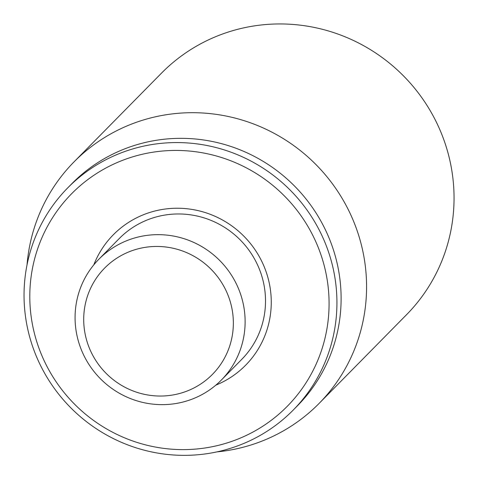 <?xml version="1.0" encoding="UTF-8"?>
<svg xmlns="http://www.w3.org/2000/svg" width="479" height="479" viewBox="0 0 479 479"><rect width="100%" height="100%" fill="white"/><g stroke="black" fill="none" stroke-linecap="round" stroke-linejoin="round"><path stroke-width="0.72" d="M319.062 403.462L406.533 314.715A172.051 167.967 -135.4 0 0 401.911 74.311A172.051 167.967 -135.4 0 0 161.471 73.167L74 161.914A172.051 167.967 44.6 0 1 147.945 118.666A172.051 167.967 44.6 0 1 341.755 197.749A172.051 167.967 44.6 0 1 319.062 403.462A172.051 167.967 44.6 0 1 245.116 446.709A172.051 167.967 44.6 0 1 216.861 451.901M98.83 259.265L119.223 238.578A86.022 83.987 44.6 0 1 156.196 216.951A86.022 83.987 44.6 0 1 253.098 256.493A86.022 83.987 44.6 0 1 241.757 359.352L221.364 380.039A86.022 83.987 -135.4 0 0 232.71 277.179A86.022 83.987 -135.4 0 0 135.808 237.638A86.022 83.987 -135.4 0 0 98.83 259.265A86.022 83.987 -135.4 0 0 87.489 362.118A86.022 83.987 -135.4 0 0 184.391 401.659A86.022 83.987 -135.4 0 0 221.364 380.039M215.843 385.146A92.908 90.705 -135.4 0 0 265.743 270.743A92.908 90.705 -135.4 0 0 153.208 211.455A92.908 90.705 -135.4 0 0 93.8 264.863M222.196 444.362A151.4 147.813 44.6 0 1 33.871 261.881A151.4 147.813 44.6 0 1 282.257 193.827A151.4 147.813 44.6 0 1 222.196 444.362M225.19 449.865A158.286 154.531 -135.4 0 0 293.22 410.072A158.286 154.531 -135.4 0 0 314.092 220.819A158.286 154.531 -135.4 0 0 135.791 148.059A158.286 154.531 -135.4 0 0 67.755 187.852A158.286 154.531 -135.4 0 0 46.882 377.105A158.286 154.531 -135.4 0 0 225.19 449.865M293.22 410.072L297.399 405.833A158.286 154.531 -135.4 0 0 318.272 216.58A158.286 154.531 -135.4 0 0 139.97 143.82A158.286 154.531 -135.4 0 0 71.94 183.607L67.755 187.852M27.04 264.809A172.051 167.967 44.6 0 1 74 161.914M179.906 393.415A75.7 73.91 44.6 0 1 85.747 302.171A75.7 73.91 44.6 0 1 209.94 268.144A75.7 73.91 44.6 0 1 179.906 393.415"/></g></svg>
